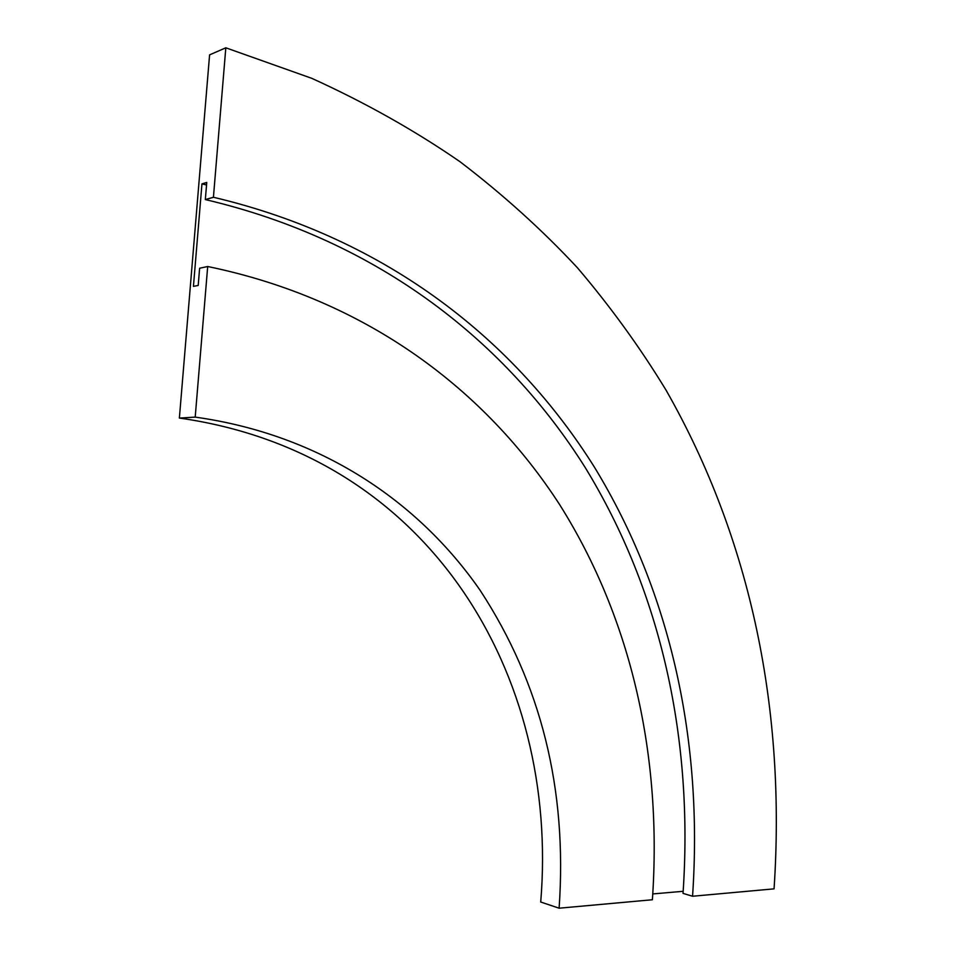 <?xml version="1.0" encoding="UTF-8"?>
<svg xmlns="http://www.w3.org/2000/svg" width="956" height="956" viewBox="0 0 956 956"><rect width="100%" height="100%" fill="white"/><g stroke="black" fill="none" stroke-linecap="round" stroke-linejoin="round"><path stroke-width="1.43" d="M179.381 418.059L209.591 54.862L225.819 47.8L213.427 197.259L205.325 199.577L206.759 182.441L201.955 183.899L193.435 286.382L198.203 285.438L199.625 268.242L207.691 266.509L195.203 417.115L179.489 418.071C430.427 453.801 559.607 676.035 540.714 902.01L559.105 908.2L540.714 902.01M195.203 417.115L195.311 417.127C320.308 434.645 418.358 501.171 480.187 590.414C541.108 683.612 567.422 789.513 559.117 908.104M207.691 266.509L207.799 266.533C367.427 299.455 485.959 390.669 559.702 504.72C632.263 620.086 662.197 757.726 652.386 899.751L559.105 908.2M201.955 183.899L206.544 184.974M683.17 891.303L652.793 893.932M205.325 199.577L205.432 199.601C379.95 240.625 506.608 342.857 585.048 467.281C662.126 593.15 693.458 740.996 683.026 893.37L692.55 896.25L683.026 893.37M213.427 197.259L213.535 197.283C388.913 238.833 515.881 341.937 594.477 467.233C671.71 593.987 703.03 742.764 692.562 896.154M225.819 47.8L311.835 78.356C365.312 102.674 414.701 130.458 460.003 161.707C503.047 194.582 542.195 229.942 577.46 267.8C610.609 306.804 640.138 347.578 666.033 390.12C752.109 541.048 785.808 712.423 774.061 888.853L692.55 896.25M195.311 417.127L179.489 418.071M206.747 182.5L202.063 183.922M213.535 197.283L205.432 199.601"/></g></svg>
